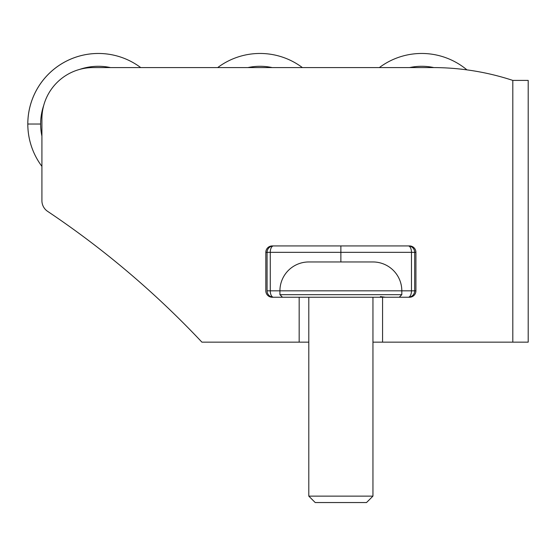<?xml version="1.0" encoding="UTF-8"?>
<svg xmlns="http://www.w3.org/2000/svg" width="556" height="556" viewBox="0 0 556 556"><rect width="100%" height="100%" fill="white"/><g stroke="black" fill="none" stroke-linecap="round" stroke-linejoin="round"><path stroke-width="0.83" d="M47.601 211.343A898.155 898.155 0 0 1 201.911 342.155L299.17 342.155L299.17 297.245L272.231 297.245A6.415 6.415 180 0 1 265.817 290.83L265.817 252.341A6.415 6.415 0 0 1 272.231 245.926L409.508 245.926A6.415 6.415 0 0 1 415.923 252.341L415.923 290.83A6.415 6.415 180 0 1 409.508 297.245L382.57 297.245L382.57 342.155L512.806 342.155L512.806 80.405A256.615 256.615 0 0 0 432.672 67.575L93.234 67.575A51.326 51.326 0 0 0 41.915 118.901L41.915 200.681A12.83 12.83 0 0 0 47.601 211.343A898.155 898.155 0 0 1 201.911 342.155L299.17 342.155L299.17 297.245L272.231 297.245A6.415 6.415 180 0 1 265.817 290.83L265.817 252.341L267.061 252.341L267.061 290.83L270.272 290.83L270.272 252.341L340.87 252.341L340.87 261.959L340.87 252.341L411.475 252.341L411.475 290.83L401.814 290.83L401.814 294.68L279.925 294.68L279.925 290.83L270.272 290.83A6.415 3.211 -90 0 0 273.476 297.245A6.415 6.415 90 0 1 267.061 290.83A6.415 6.415 -90 0 0 273.476 297.245A6.415 3.211 90 0 1 270.272 290.83L270.272 252.341L340.87 252.341L340.87 245.926L340.87 252.341L411.475 252.341A6.415 3.211 90 0 0 408.264 245.926A6.415 6.415 -90 0 1 414.679 252.341L415.923 252.341L415.923 290.83L414.679 290.83L414.679 252.341L411.475 252.341L411.475 290.83L267.061 290.83L267.061 252.341A6.415 6.415 90 0 1 273.476 245.926A6.415 3.211 -90 0 0 270.272 252.341L267.061 252.341L270.272 252.341A6.415 3.211 90 0 1 273.476 245.926A6.415 6.415 -90 0 0 267.061 252.341L265.817 252.341A6.415 6.415 0 0 1 272.231 245.926L409.508 245.926A6.415 6.415 0 0 1 415.923 252.341L414.679 252.341A6.415 6.415 90 0 0 408.264 245.926A6.415 3.211 -90 0 1 411.475 252.341L414.679 252.341L414.679 290.83A6.415 6.415 -90 0 1 408.264 297.245A6.415 3.211 90 0 0 411.475 290.83L414.679 290.83L411.475 290.83A6.415 3.211 -90 0 1 408.264 297.245A6.415 6.415 90 0 0 414.679 290.83L415.923 290.83A6.415 6.415 180 0 1 409.508 297.245L382.57 297.245L382.57 342.155L372.951 342.155L528.2 342.155L528.2 80.405L512.806 80.405A256.615 256.615 0 0 0 432.672 67.575L93.234 67.575A51.326 51.326 0 0 0 41.915 118.901L41.915 200.681A12.83 12.83 0 0 0 47.601 211.343M308.795 342.155L299.17 342.155L308.795 342.155M512.806 342.155L512.806 80.405L528.2 80.405L528.2 342.155M380.394 296.598L385.482 297.245L380.471 296.619M27.8 124.03A70.57 70.57 0 0 0 41.915 166.369A70.57 70.57 0 0 1 140.71 67.575A70.57 70.57 0 0 0 27.8 124.03L40.63 124.03A57.741 57.741 0 0 1 43.729 105.376A57.741 57.741 0 0 0 40.63 124.03L27.8 124.03M41.915 136.137A57.741 57.741 0 0 1 40.63 124.03A57.741 57.741 0 0 0 41.915 136.137M79.716 69.389A57.741 57.741 0 0 1 110.477 67.575A57.741 57.741 0 0 0 79.716 69.389M272.141 67.575A57.741 57.741 0 0 0 247.934 67.575A57.741 57.741 0 0 1 272.141 67.575M302.381 67.575A70.57 70.57 0 0 0 217.695 67.575A70.57 70.57 0 0 1 302.381 67.575M433.819 67.575A57.741 57.741 0 0 0 409.598 67.575A57.741 57.741 0 0 1 433.819 67.575M466.95 69.875A70.57 70.57 0 0 0 379.366 67.575A70.57 70.57 0 0 1 466.95 69.875M372.951 297.245L372.951 496.126L366.529 502.541L315.21 502.541L308.795 496.126L308.795 297.245M372.951 496.126L366.529 502.541L372.951 496.126L308.795 496.126L372.951 496.126L366.529 502.541L315.21 502.541L308.795 496.126M382.57 297.245L299.17 297.245L382.57 297.245M282.49 297.245L279.925 294.68L279.925 290.83A28.87 28.87 0 0 1 308.795 261.959A28.87 28.87 0 0 0 279.925 290.83L401.814 290.83A28.87 28.87 0 0 0 372.951 261.959A28.87 28.87 0 0 1 401.814 290.83L401.814 294.68L399.25 297.245M308.795 261.959L372.951 261.959L308.795 261.959M279.925 294.68L401.814 294.68"/></g></svg>
